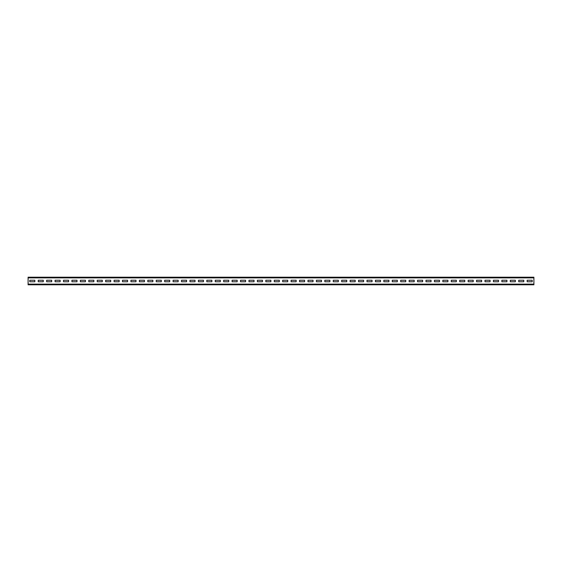 <?xml version="1.0" encoding="UTF-8"?>
<svg xmlns="http://www.w3.org/2000/svg" width="562" height="562" viewBox="0 0 562 562"><rect width="100%" height="100%" fill="white"/><g stroke="black" fill="none" stroke-linecap="round" stroke-linejoin="round"><path stroke-width="0.84" d="M28.1 277.881L28.1 277.207L533.9 277.207L533.9 284.793L28.1 284.793L28.1 277.881L533.9 277.881M532.214 281.759L532.214 280.241L527.156 280.241L527.156 281.759L532.214 281.759L532.214 280.241L527.156 280.241L527.156 281.759L532.214 281.759M523.784 281.759L523.784 280.241L518.726 280.241L518.726 281.759L523.784 281.759L523.784 280.241L518.726 280.241L518.726 281.759L523.784 281.759M515.354 281.759L515.354 280.241L510.296 280.241L510.296 281.759L515.354 281.759L515.354 280.241L510.296 280.241L510.296 281.759L515.354 281.759M506.924 281.759L506.924 280.241L501.866 280.241L501.866 281.759L506.924 281.759L506.924 280.241L501.866 280.241L501.866 281.759L506.924 281.759M498.494 281.759L498.494 280.241L493.436 280.241L493.436 281.759L498.494 281.759L498.494 280.241L493.436 280.241L493.436 281.759L498.494 281.759M490.064 281.759L490.064 280.241L485.006 280.241L485.006 281.759L490.064 281.759L490.064 280.241L485.006 280.241L485.006 281.759L490.064 281.759M481.634 281.759L481.634 280.241L476.576 280.241L476.576 281.759L481.634 281.759L481.634 280.241L476.576 280.241L476.576 281.759L481.634 281.759M473.204 281.759L473.204 280.241L468.146 280.241L468.146 281.759L473.204 281.759L473.204 280.241L468.146 280.241L468.146 281.759L473.204 281.759M464.774 281.759L464.774 280.241L459.716 280.241L459.716 281.759L464.774 281.759L464.774 280.241L459.716 280.241L459.716 281.759L464.774 281.759M456.344 281.759L456.344 280.241L451.286 280.241L451.286 281.759L456.344 281.759L456.344 280.241L451.286 280.241L451.286 281.759L456.344 281.759M447.914 281.759L447.914 280.241L442.856 280.241L442.856 281.759L447.914 281.759L447.914 280.241L442.856 280.241L442.856 281.759L447.914 281.759M439.484 281.759L439.484 280.241L434.426 280.241L434.426 281.759L439.484 281.759L439.484 280.241L434.426 280.241L434.426 281.759L439.484 281.759M431.054 281.759L431.054 280.241L425.996 280.241L425.996 281.759L431.054 281.759L431.054 280.241L425.996 280.241L425.996 281.759L431.054 281.759M422.624 281.759L422.624 280.241L417.566 280.241L417.566 281.759L422.624 281.759L422.624 280.241L417.566 280.241L417.566 281.759L422.624 281.759M414.194 281.759L414.194 280.241L409.136 280.241L409.136 281.759L414.194 281.759L414.194 280.241L409.136 280.241L409.136 281.759L414.194 281.759M405.764 281.759L405.764 280.241L400.706 280.241L400.706 281.759L405.764 281.759L405.764 280.241L400.706 280.241L400.706 281.759L405.764 281.759M397.334 281.759L397.334 280.241L392.276 280.241L392.276 281.759L397.334 281.759L397.334 280.241L392.276 280.241L392.276 281.759L397.334 281.759M388.904 281.759L388.904 280.241L383.846 280.241L383.846 281.759L388.904 281.759L388.904 280.241L383.846 280.241L383.846 281.759L388.904 281.759M380.474 281.759L380.474 280.241L375.416 280.241L375.416 281.759L380.474 281.759L380.474 280.241L375.416 280.241L375.416 281.759L380.474 281.759M372.044 281.759L372.044 280.241L366.986 280.241L366.986 281.759L372.044 281.759L372.044 280.241L366.986 280.241L366.986 281.759L372.044 281.759M363.614 281.759L363.614 280.241L358.556 280.241L358.556 281.759L363.614 281.759L363.614 280.241L358.556 280.241L358.556 281.759L363.614 281.759M355.184 281.759L355.184 280.241L350.126 280.241L350.126 281.759L355.184 281.759L355.184 280.241L350.126 280.241L350.126 281.759L355.184 281.759M346.754 281.759L346.754 280.241L341.696 280.241L341.696 281.759L346.754 281.759L346.754 280.241L341.696 280.241L341.696 281.759L346.754 281.759M338.324 281.759L338.324 280.241L333.266 280.241L333.266 281.759L338.324 281.759L338.324 280.241L333.266 280.241L333.266 281.759L338.324 281.759M329.894 281.759L329.894 280.241L324.836 280.241L324.836 281.759L329.894 281.759L329.894 280.241L324.836 280.241L324.836 281.759L329.894 281.759M321.464 281.759L321.464 280.241L316.406 280.241L316.406 281.759L321.464 281.759L321.464 280.241L316.406 280.241L316.406 281.759L321.464 281.759M313.034 281.759L313.034 280.241L307.976 280.241L307.976 281.759L313.034 281.759L313.034 280.241L307.976 280.241L307.976 281.759L313.034 281.759M304.604 281.759L304.604 280.241L299.546 280.241L299.546 281.759L304.604 281.759L304.604 280.241L299.546 280.241L299.546 281.759L304.604 281.759M296.174 281.759L296.174 280.241L291.116 280.241L291.116 281.759L296.174 281.759L296.174 280.241L291.116 280.241L291.116 281.759L296.174 281.759M287.744 281.759L287.744 280.241L282.686 280.241L282.686 281.759L287.744 281.759L287.744 280.241L282.686 280.241L282.686 281.759L287.744 281.759M279.314 281.759L279.314 280.241L274.256 280.241L274.256 281.759L279.314 281.759L279.314 280.241L274.256 280.241L274.256 281.759L279.314 281.759M270.884 281.759L270.884 280.241L265.826 280.241L265.826 281.759L270.884 281.759L270.884 280.241L265.826 280.241L265.826 281.759L270.884 281.759M262.454 281.759L262.454 280.241L257.396 280.241L257.396 281.759L262.454 281.759L262.454 280.241L257.396 280.241L257.396 281.759L262.454 281.759M254.024 281.759L254.024 280.241L248.966 280.241L248.966 281.759L254.024 281.759L254.024 280.241L248.966 280.241L248.966 281.759L254.024 281.759M245.594 281.759L245.594 280.241L240.536 280.241L240.536 281.759L245.594 281.759L245.594 280.241L240.536 280.241L240.536 281.759L245.594 281.759M237.164 281.759L237.164 280.241L232.106 280.241L232.106 281.759L237.164 281.759L237.164 280.241L232.106 280.241L232.106 281.759L237.164 281.759M228.734 281.759L228.734 280.241L223.676 280.241L223.676 281.759L228.734 281.759L228.734 280.241L223.676 280.241L223.676 281.759L228.734 281.759M220.304 281.759L220.304 280.241L215.246 280.241L215.246 281.759L220.304 281.759L220.304 280.241L215.246 280.241L215.246 281.759L220.304 281.759M211.874 281.759L211.874 280.241L206.816 280.241L206.816 281.759L211.874 281.759L211.874 280.241L206.816 280.241L206.816 281.759L211.874 281.759M203.444 281.759L203.444 280.241L198.386 280.241L198.386 281.759L203.444 281.759L203.444 280.241L198.386 280.241L198.386 281.759L203.444 281.759M195.014 281.759L195.014 280.241L189.956 280.241L189.956 281.759L195.014 281.759L195.014 280.241L189.956 280.241L189.956 281.759L195.014 281.759M186.584 281.759L186.584 280.241L181.526 280.241L181.526 281.759L186.584 281.759L186.584 280.241L181.526 280.241L181.526 281.759L186.584 281.759M178.154 281.759L178.154 280.241L173.096 280.241L173.096 281.759L178.154 281.759L178.154 280.241L173.096 280.241L173.096 281.759L178.154 281.759M169.724 281.759L169.724 280.241L164.666 280.241L164.666 281.759L169.724 281.759L169.724 280.241L164.666 280.241L164.666 281.759L169.724 281.759M161.294 281.759L161.294 280.241L156.236 280.241L156.236 281.759L161.294 281.759L161.294 280.241L156.236 280.241L156.236 281.759L161.294 281.759M152.864 281.759L152.864 280.241L147.806 280.241L147.806 281.759L152.864 281.759L152.864 280.241L147.806 280.241L147.806 281.759L152.864 281.759M144.434 281.759L144.434 280.241L139.376 280.241L139.376 281.759L144.434 281.759L144.434 280.241L139.376 280.241L139.376 281.759L144.434 281.759M136.004 281.759L136.004 280.241L130.946 280.241L130.946 281.759L136.004 281.759L136.004 280.241L130.946 280.241L130.946 281.759L136.004 281.759M127.574 281.759L127.574 280.241L122.516 280.241L122.516 281.759L127.574 281.759L127.574 280.241L122.516 280.241L122.516 281.759L127.574 281.759M119.144 281.759L119.144 280.241L114.086 280.241L114.086 281.759L119.144 281.759L119.144 280.241L114.086 280.241L114.086 281.759L119.144 281.759M110.714 281.759L110.714 280.241L105.656 280.241L105.656 281.759L110.714 281.759L110.714 280.241L105.656 280.241L105.656 281.759L110.714 281.759M102.284 281.759L102.284 280.241L97.226 280.241L97.226 281.759L102.284 281.759L102.284 280.241L97.226 280.241L97.226 281.759L102.284 281.759M93.854 281.759L93.854 280.241L88.796 280.241L88.796 281.759L93.854 281.759L93.854 280.241L88.796 280.241L88.796 281.759L93.854 281.759M85.424 281.759L85.424 280.241L80.366 280.241L80.366 281.759L85.424 281.759L85.424 280.241L80.366 280.241L80.366 281.759L85.424 281.759M76.994 281.759L76.994 280.241L71.936 280.241L71.936 281.759L76.994 281.759L76.994 280.241L71.936 280.241L71.936 281.759L76.994 281.759M68.564 281.759L68.564 280.241L63.506 280.241L63.506 281.759L68.564 281.759L68.564 280.241L63.506 280.241L63.506 281.759L68.564 281.759M60.134 281.759L60.134 280.241L55.076 280.241L55.076 281.759L60.134 281.759L60.134 280.241L55.076 280.241L55.076 281.759L60.134 281.759M51.704 281.759L51.704 280.241L46.646 280.241L46.646 281.759L51.704 281.759L51.704 280.241L46.646 280.241L46.646 281.759L51.704 281.759M43.274 281.759L43.274 280.241L38.216 280.241L38.216 281.759L43.274 281.759L43.274 280.241L38.216 280.241L38.216 281.759L43.274 281.759M34.844 281.759L34.844 280.241L29.786 280.241L29.786 281.759L34.844 281.759L34.844 280.241L29.786 280.241L29.786 281.759L34.844 281.759M28.1 284.119L533.9 284.119"/></g></svg>
